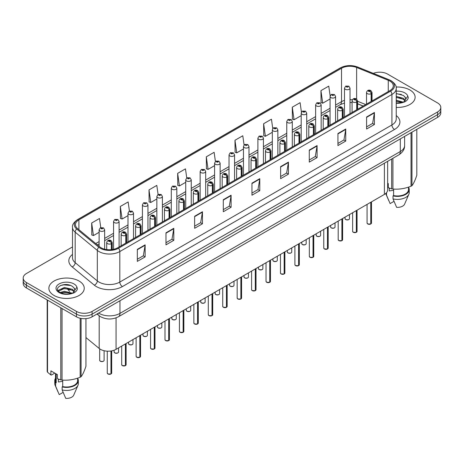 <?xml version="1.0" encoding="UTF-8"?>
<svg xmlns="http://www.w3.org/2000/svg" width="464" height="464" viewBox="0 0 464 464"><rect width="100%" height="100%" fill="white"/><g stroke="black" fill="none" stroke-linecap="round" stroke-linejoin="round"><path stroke-width="0.7" d="M363.121 106.088L357.605 103.861M387.649 161.327L387.649 189.886A11.055 6.38 180 0 1 384.407 194.399L116.064 349.322A11.055 6.38 180 0 1 99.197 348.47L85.939 337.543M409.944 90.004A17.684 10.208 0 0 0 396.099 87.041A17.684 10.208 0 0 1 409.944 90.004A17.684 10.208 0 0 1 415.123 97.225A17.684 10.208 0 0 0 409.944 90.004M79.066 281.033A17.684 10.208 0 0 0 59.792 278.823A17.684 10.208 0 0 0 48.877 288.254A17.684 10.208 0 0 0 54.056 295.475A17.684 10.208 0 0 0 73.329 297.691A17.684 10.208 0 0 0 84.245 288.254A17.684 10.208 0 0 0 79.066 281.033A17.684 10.208 0 0 0 59.792 278.823A17.684 10.208 0 0 0 48.877 288.254A17.684 10.208 0 0 0 54.056 295.475A17.684 10.208 0 0 0 73.329 297.691A17.684 10.208 0 0 0 84.245 288.254A17.684 10.208 0 0 0 79.066 281.033M389.83 81.038A11.791 6.809 180 0 1 393.286 85.852A11.791 6.809 180 0 1 389.83 90.666L117.728 247.764A11.791 6.809 180 0 1 99.731 246.854L77.587 228.595A11.791 6.809 180 0 1 75.458 224.692A11.791 6.809 180 0 1 78.909 219.878L341.527 68.254A11.791 6.809 180 0 1 356.63 67.489L388.258 80.278A11.791 6.809 180 0 1 389.83 81.038M390.642 80.574A12.934 7.465 0 0 0 388.913 79.733L357.286 66.949A12.934 7.465 0 0 0 340.721 67.785L78.103 219.408A12.934 7.465 0 0 0 76.653 228.972L98.797 247.231A12.934 7.465 0 0 0 118.54 248.228L390.642 91.13A12.934 7.465 0 0 0 390.642 80.574M72.506 246.918L26.436 273.516A11.055 6.38 0 0 0 23.2 278.029L23.2 283.44A11.055 6.38 0 0 0 26.436 287.953L76.461 316.837L76.461 314.128A11.055 6.38 0 0 0 92.092 314.128L437.564 114.672A11.055 6.38 0 0 0 440.8 110.159A11.055 6.38 0 0 1 437.564 114.672L92.092 314.128A11.055 6.38 0 0 1 76.461 314.128L26.436 285.25L76.461 314.128L76.461 311.419A11.055 6.38 0 0 0 92.092 311.419L437.564 111.963A11.055 6.38 0 0 0 440.8 107.451A11.055 6.38 0 0 0 437.564 102.938L387.539 74.06A11.055 6.38 0 0 0 373.323 73.37M23.2 280.737A11.055 6.38 0 0 0 26.436 285.25A11.055 6.38 0 0 1 23.2 280.737M137.321 249.359L137.321 261.389L145.139 256.876L145.139 244.847L137.321 249.359M137.321 259.254L143.341 255.78L145.104 245.247A2.946 1.699 -120 0 0 145.139 244.847M143.289 255.809L145.139 256.876M165.979 232.812L165.979 244.847L173.797 240.335L173.797 228.3L165.979 232.812M165.979 242.713L171.999 239.233L173.762 228.7A2.946 1.699 -120 0 0 173.797 228.3M171.947 239.267L173.797 240.335M194.636 216.265L194.636 228.3L202.455 223.787L202.455 211.752L194.636 216.265M194.636 226.165L200.657 222.691L202.426 212.152A2.946 1.699 -120 0 0 202.455 211.752M200.605 222.72L202.455 223.787M223.3 199.717L223.3 211.752L231.113 207.24L231.113 195.205L223.3 199.717M223.3 209.618L229.32 206.144L231.084 195.605A2.946 1.699 -120 0 0 231.113 195.205M229.262 206.173L231.113 207.24M366.595 116.992L366.595 129.021L374.407 124.509L374.407 112.479L366.595 116.992M366.595 126.887L372.615 123.412L374.378 112.874A2.946 1.699 -120 0 0 374.407 112.479M372.557 123.441L374.407 124.509M337.931 133.533L337.931 145.568L345.75 141.056L345.75 129.021L337.931 133.533M337.931 143.434L343.952 139.96L345.721 129.421A2.946 1.699 -120 0 0 345.75 129.021M343.899 139.989L345.75 141.056M309.273 150.081L309.273 162.116L317.092 157.603L317.092 145.568L309.273 150.081M309.273 159.981L315.294 156.507L317.057 145.969A2.946 1.699 -120 0 0 317.092 145.568M315.242 156.536L317.092 157.603M280.616 166.628L280.616 178.663L288.434 174.151L288.434 162.116L280.616 166.628M280.616 176.529L286.636 173.049L288.399 162.516A2.946 1.699 -120 0 0 288.434 162.116M286.584 173.084L288.434 174.151M251.958 183.176L251.958 195.205L259.77 190.692L259.77 178.663L251.958 183.176M251.958 193.07L257.978 189.596L259.741 179.063A2.946 1.699 -120 0 0 259.77 178.663M257.926 189.625L259.77 190.692M396.233 107.41A17.684 10.208 0 0 0 415.123 97.225A17.684 10.208 0 0 1 396.233 107.41M23.2 278.029A11.055 6.38 0 0 0 26.436 282.541L76.461 311.419M158.085 194.486L156.809 185.397L148.996 189.915L149.118 201.875M129.427 211.039L128.151 201.944L120.333 206.457L120.46 218.416M100.775 227.621L99.493 218.492L91.675 223.004L91.802 234.964M244.076 144.954L242.788 135.761L234.97 140.273L235.097 152.233M272.751 128.516L271.446 119.213L263.627 123.726L263.755 135.691M301.432 112.155L300.104 102.672L292.285 107.184L292.413 119.144M330.136 95.915L328.761 86.124L320.949 90.637L321.071 102.596M186.743 177.944L185.467 168.855L177.654 173.368L177.776 185.327M215.406 161.431L214.124 152.308L206.312 156.82L206.439 168.78M206.312 156.82L208.075 169.395L214.594 165.631M208.075 169.395L206.312 168.734M234.97 140.273L236.733 152.847L243.461 148.961M236.733 152.847L234.97 152.186M263.627 123.726L265.391 136.3L272.327 132.298M265.391 136.3L263.627 135.645M292.285 107.184L294.054 119.753L301.194 115.629M294.054 119.753L292.285 119.097M320.949 90.637L322.712 103.211L330.066 98.965M322.712 103.211L320.949 102.55M177.654 173.368L179.417 185.942L185.728 182.294M179.417 185.942L177.654 185.281M148.996 189.915L150.759 202.484L156.861 198.963M150.759 202.484L148.996 201.828M120.333 206.457L122.102 219.031L127.994 215.627M122.102 219.031L120.333 218.37M91.675 223.004L93.438 235.579L99.128 232.296M93.438 235.579L91.675 234.917M76.461 316.837A11.055 6.38 0 0 0 92.092 316.837L437.564 117.38A11.055 6.38 0 0 0 440.8 112.868L440.8 107.451M370.753 223.996L367.726 223.955L367.065 223.022A2.21 1.276 0 0 0 367.714 223.926A2.21 1.276 0 0 0 370.771 223.961L370.719 223.99A2.134 1.235 180 0 1 367.766 223.955M370.771 223.874L370.904 202.194M371.316 101.355L371.316 93.595A1.844 1.108 -122.2 0 0 369.953 91.373A0.922 0.534 0 0 0 369.93 90.637A0.922 0.534 0 0 0 368.625 90.637A0.922 0.534 0 0 0 368.625 91.385A0.922 0.534 0 0 0 369.901 91.402L368.909 91.014L369.535 90.863L369.953 91.373M369.901 91.402A1.844 1.015 62.1 0 1 371.142 93.693A2.761 1.595 180 0 1 367.32 93.647A2.761 1.595 180 0 1 366.514 92.516C367.221 90.248 368.665 89.593 370.846 90.544L372.041 92.516A2.761 1.595 180 0 1 371.316 93.595M371.142 101.454L371.142 93.693M370.771 223.961L370.771 202.275M350.024 113.651L350.024 88.137A2.761 1.595 180 0 1 348.319 89.61A2.761 1.595 180 0 1 345.309 89.268A2.761 1.595 180 0 1 344.497 88.137L345.599 86.223A1.844 1.108 57.8 0 1 346.579 86.275A0.922 0.534 0 0 0 346.608 87.012A0.922 0.534 0 0 0 347.913 87.012A0.922 0.534 0 0 0 347.913 86.258A0.922 0.534 0 0 0 346.637 86.24L347.014 86.478M346.637 86.24A1.844 1.015 -117.9 0 0 345.779 86.118A1.844 1.015 -117.9 0 0 345.697 86.171M346.991 86.78L346.579 86.275M347.002 86.785L346.991 86.49M356.323 232.331L353.295 232.29L352.634 231.356A2.21 1.276 0 0 0 353.278 232.255A2.21 1.276 0 0 0 356.335 232.296L356.288 232.325A2.134 1.235 180 0 1 353.33 232.284M356.335 232.203L356.474 210.528M356.88 109.69L356.88 101.929A1.844 1.108 -122.2 0 0 355.523 99.702A0.922 0.534 0 0 0 355.494 98.971A0.922 0.534 0 0 0 354.189 98.971A0.922 0.534 0 0 0 354.189 99.719A0.922 0.534 0 0 0 355.465 99.737L354.473 99.342L355.105 99.192L355.523 99.702M355.465 99.737A1.844 1.015 62.1 0 1 356.712 102.028A2.761 1.595 180 0 1 352.889 101.976A2.761 1.595 180 0 1 352.077 100.85C352.785 98.583 354.229 97.927 356.416 98.878L357.605 100.85A2.761 1.595 180 0 1 356.88 101.929M356.712 109.788L356.712 102.028M356.335 232.296L356.335 210.604M341.887 240.659L338.859 240.625L338.198 239.685A2.21 1.276 0 0 0 338.848 240.59A2.21 1.276 0 0 0 341.904 240.63L341.852 240.659A2.134 1.235 180 0 1 338.9 240.619M341.904 240.538L342.038 218.863M342.444 118.024L342.444 110.258A1.844 1.108 -122.2 0 0 341.086 108.037A0.922 0.534 0 0 0 341.057 107.3A0.922 0.534 0 0 0 339.758 107.3A0.922 0.534 0 0 0 339.758 108.054A0.922 0.534 0 0 0 341.028 108.071L340.042 107.677L340.669 107.526L341.086 108.037M341.028 108.071A1.844 1.015 62.1 0 1 342.275 110.357A2.761 1.595 180 0 1 338.453 110.31A2.761 1.595 180 0 1 337.647 109.185C338.349 106.917 339.799 106.256 341.98 107.213L343.174 109.185A2.761 1.595 180 0 1 342.444 110.258M342.275 118.123L342.275 110.357M341.904 240.63L341.904 218.938M327.451 248.994L324.429 248.959L323.762 248.02A2.21 1.276 0 0 0 324.411 248.924A2.21 1.276 0 0 0 327.468 248.959L327.422 248.988A2.134 1.235 180 0 1 324.464 248.953M327.468 248.872L327.607 227.192M328.013 126.359L328.013 118.593A1.844 1.108 -122.2 0 0 326.656 116.371A0.922 0.534 0 0 0 326.627 115.635A0.922 0.534 0 0 0 325.322 115.635A0.922 0.534 0 0 0 325.322 116.389A0.922 0.534 0 0 0 326.598 116.406L325.606 116.012L326.238 115.861L326.656 116.371M326.598 116.406A1.844 1.015 62.1 0 1 327.839 118.691A2.761 1.595 180 0 1 324.023 118.645A2.761 1.595 180 0 1 323.211 117.514C323.918 115.246 325.363 114.591 327.549 115.542L328.738 117.514A2.761 1.595 180 0 1 328.013 118.593M327.839 126.457L327.839 118.691M327.468 248.959L327.468 227.273M313.02 257.329L309.993 257.288L309.331 256.354A2.21 1.276 0 0 0 309.981 257.259A2.21 1.276 0 0 0 313.038 257.294L312.985 257.323A2.134 1.235 180 0 1 310.033 257.288M313.038 257.207L313.171 235.526M313.577 134.688L313.577 126.927A1.844 1.108 -122.2 0 0 312.22 124.706A0.922 0.534 0 0 0 312.191 123.969A0.922 0.534 0 0 0 310.892 123.969A0.922 0.534 0 0 0 310.892 124.723A0.922 0.534 0 0 0 312.162 124.735L311.176 124.346L311.802 124.195L312.22 124.706M312.162 124.735A1.844 1.015 62.1 0 1 313.409 127.026A2.761 1.595 180 0 1 309.587 126.979A2.761 1.595 180 0 1 308.78 125.848C309.482 123.581 310.932 122.925 313.113 123.876L314.302 125.848A2.761 1.595 180 0 1 313.577 126.927M313.409 134.786L313.409 127.026M313.038 257.294L313.038 235.608M335.588 121.98L335.588 96.471A2.761 1.595 180 0 1 333.883 97.945A2.761 1.595 180 0 1 330.873 97.602A2.761 1.595 180 0 1 330.066 96.471L331.168 94.552A1.844 1.108 57.8 0 1 332.149 94.61A0.922 0.534 0 0 0 332.178 95.346A0.922 0.534 0 0 0 333.477 95.346A0.922 0.534 0 0 0 333.477 94.592A0.922 0.534 0 0 0 332.207 94.575L332.578 94.813M332.207 94.575A1.844 1.015 -117.9 0 0 331.342 94.453A1.844 1.015 -117.9 0 0 331.261 94.505M332.555 95.114L332.149 94.61M332.566 95.12L332.555 94.824M321.158 130.314L321.158 104.806A2.761 1.595 180 0 1 319.452 106.279A2.761 1.595 180 0 1 316.442 105.931A2.761 1.595 180 0 1 315.63 104.806L316.732 102.886A1.844 1.108 57.8 0 1 317.712 102.944A0.922 0.534 0 0 0 317.741 103.675A0.922 0.534 0 0 0 319.046 103.675A0.922 0.534 0 0 0 319.046 102.927A0.922 0.534 0 0 0 317.77 102.909L318.762 103.298L318.136 103.449L317.712 102.944M318.147 103.46L318.147 103.141M317.77 102.909A1.844 1.015 -117.9 0 0 316.912 102.782A1.844 1.015 -117.9 0 0 316.831 102.834M318.136 103.449L318.124 103.159M306.721 138.649L306.721 113.141A2.761 1.595 180 0 1 305.016 114.614A2.761 1.595 180 0 1 302.006 114.266A2.761 1.595 180 0 1 301.194 113.141L302.296 111.221A1.844 1.108 57.8 0 1 303.282 111.273A0.922 0.534 0 0 0 303.311 112.01A0.922 0.534 0 0 0 304.61 112.01A0.922 0.534 0 0 0 304.61 111.256A0.922 0.534 0 0 0 303.34 111.244L304.326 111.633L303.7 111.783L303.282 111.273M303.711 111.789L303.711 111.476M303.34 111.244A1.844 1.015 -117.9 0 0 302.476 111.116A1.844 1.015 -117.9 0 0 302.395 111.169M303.688 111.778L303.688 111.488M389.696 188.239A8.329 4.808 0 0 0 389.279 189.057M389.279 188.088L389.279 190.959L393.594 190.257M396.233 100.207L403.419 102.196M396.233 101.164L402.491 102.59M396.233 96.384L403.332 98.316L405.263 100.328M396.233 97.341L403.332 99.267L404.944 100.781M396.233 102.991L402.195 102.654L404.533 101.976C406.783 100.821 408.03 99.377 408.279 97.649L407.815 96.158L405.768 99.029A8.329 4.808 0 0 0 404.828 96.808L405.762 99.145M404.828 96.808L403.338 95.451L396.233 93.508M405.646 99.603L403.61 102.057M387.649 183.216L388.287 183.587L388.287 187.711L391.662 188.831A19.894 11.49 0 0 0 392.921 189.022C398.936 189.55 404.973 188.616 411.04 186.221A19.894 11.49 0 0 0 411.962 185.687C413.575 183.674 415.193 180.189 416.817 175.23L416.817 129.357M393.594 189.068L393.594 195.564A11.055 6.38 0 0 0 408.494 189.585L408.494 187.131M393.594 195.564L393.02 195.895A11.791 6.809 0 0 0 409.231 189.585A11.791 6.809 0 0 0 408.494 187.212M393.02 195.895L393.02 198.905A11.791 6.809 0 0 0 408.877 194.242A11.791 6.809 0 0 0 409.231 192.589L409.231 189.585M393.02 198.905L396.627 207.35A7.372 4.257 0 0 0 404.591 204.154L408.877 194.242M411.04 186.221L411.04 132.692M411.962 132.159L411.962 185.687M392.921 158.282L392.921 189.022M391.662 188.831L391.662 159.007M385.746 193.465A11.791 6.809 0 0 0 386.002 194.242A11.791 6.809 0 0 0 386.506 195.141L386.506 192.705M394.006 201.347L390.114 203.592L386.506 195.141M396.233 93.74L401.348 94.418M396.233 97.556L401.267 98.217M396.233 101.378L401.267 102.039M58.818 379.268A8.329 4.808 0 0 0 58.394 380.086M58.394 379.123L58.394 381.994L62.71 381.292M60.129 292.494L64.403 291.288L72.535 293.225M70.389 293.068L63.748 292.5L61.115 292.975L64.403 292.239L71.613 293.625M58.261 290.951L58.516 290.226L64.403 287.465L72.448 289.345L74.385 291.363M58.493 291.224L64.403 288.422L72.448 290.302L74.066 291.815M73.95 287.842L72.459 286.479C64.78 281.051 51.985 288.138 59.885 292.349C63.11 294.095 66.92 294.541 71.311 293.689L73.654 293.004C75.905 291.85 77.152 290.412 77.395 288.683L76.937 287.187L74.89 290.064A8.329 4.808 0 0 0 73.95 287.842L74.884 290.174M74.762 290.632L72.732 293.086M54.804 373.114L51.498 375.022L50.895 374.982L50.895 370.858L57.408 374.616L57.408 378.74L60.784 379.859A19.894 11.49 0 0 0 62.043 380.057C68.057 380.584 74.095 379.651 80.162 377.255A19.894 11.49 0 0 0 81.084 376.722C82.696 374.703 84.315 371.217 85.939 366.264L85.939 318.635M62.71 380.103L62.71 386.599A11.055 6.38 0 0 0 77.616 380.613L77.616 378.166M62.71 386.599L62.141 386.924A11.791 6.809 0 0 0 78.352 380.613A11.791 6.809 0 0 0 77.616 378.247M62.141 386.924L62.141 389.934A11.791 6.809 0 0 0 77.998 385.271A11.791 6.809 0 0 0 78.352 383.624L78.352 380.613M62.141 389.934L65.749 398.379A7.372 4.257 0 0 0 73.706 395.183L77.998 385.271M80.162 377.255L80.162 318.246M81.084 318.432L81.084 376.722M62.043 308.514L62.043 380.057M60.784 379.859L60.784 307.783M47.519 300.127L47.519 372.203L50.895 374.982M47.519 372.203A19.894 11.49 0 0 1 47.183 371.478L47.183 299.935M55.506 373.52L55.506 380.613A11.055 6.38 0 0 0 56.196 382.835L56.196 373.92M55.506 378.247A11.791 6.809 0 0 0 54.769 380.613A11.791 6.809 0 0 0 55.628 383.165L56.196 382.835M54.769 380.613L54.769 383.624A11.791 6.809 0 0 0 55.123 385.271A11.791 6.809 0 0 0 55.628 386.176L55.628 383.165M63.121 392.376L59.235 394.62L55.628 386.176M60.482 285.522L63.748 284.855L70.47 285.453M57.965 290.505L58.557 290.151M61.103 289.159L63.748 288.678L70.389 289.246M298.584 265.663L295.562 265.623L294.895 264.689A2.21 1.276 0 0 0 295.545 265.588A2.21 1.276 0 0 0 298.601 265.628L298.549 265.657A2.134 1.235 180 0 1 295.597 265.617M298.601 265.536L298.741 243.861M299.147 143.022L299.147 135.262A1.844 1.108 -122.2 0 0 297.789 133.035A0.922 0.534 0 0 0 297.76 132.304A0.922 0.534 0 0 0 296.455 132.304A0.922 0.534 0 0 0 296.455 133.052A0.922 0.534 0 0 0 297.731 133.069L296.74 132.675L297.366 132.53L297.789 133.035M297.731 133.069A1.844 1.015 62.1 0 1 298.973 135.36A2.761 1.595 180 0 1 295.156 135.308A2.761 1.595 180 0 1 294.344 134.183C295.052 131.915 296.496 131.26 298.683 132.211L299.872 134.183A2.761 1.595 180 0 1 299.147 135.262M298.973 143.121L298.973 135.36M298.601 265.628L298.601 243.936M284.154 273.998L281.126 273.957L280.465 273.018A2.21 1.276 0 0 0 281.109 273.922A2.21 1.276 0 0 0 284.165 273.963L284.119 273.992A2.134 1.235 180 0 1 281.161 273.951M284.165 273.87L284.304 252.196M284.71 151.357L284.71 143.591A1.844 1.108 -122.2 0 0 283.353 141.369A0.922 0.534 0 0 0 283.324 140.633A0.922 0.534 0 0 0 282.025 140.633A0.922 0.534 0 0 0 282.025 141.387A0.922 0.534 0 0 0 283.295 141.404L282.303 141.01L282.936 140.859L283.353 141.369M283.295 141.404A1.844 1.015 62.1 0 1 284.542 143.689A2.761 1.595 180 0 1 280.72 143.643A2.761 1.595 180 0 1 279.908 142.518C280.616 140.25 282.06 139.589 284.246 140.546L285.435 142.518A2.761 1.595 180 0 1 284.71 143.591M284.542 151.455L284.542 143.689M284.165 273.963L284.165 252.271M269.717 282.327L266.69 282.292L266.029 281.352A2.21 1.276 0 0 0 266.678 282.257A2.21 1.276 0 0 0 269.735 282.292L269.683 282.321A2.134 1.235 180 0 1 266.73 282.286M269.735 282.205L269.868 260.524M270.28 159.691L270.28 151.925A1.844 1.108 -122.2 0 0 268.917 149.704A0.922 0.534 0 0 0 268.894 148.967A0.922 0.534 0 0 0 267.589 148.967A0.922 0.534 0 0 0 267.589 149.721A0.922 0.534 0 0 0 268.865 149.739L267.873 149.344L268.499 149.193L268.917 149.704M268.865 149.739A1.844 1.015 62.1 0 1 270.106 152.024A2.761 1.595 180 0 1 266.284 151.977A2.761 1.595 180 0 1 265.478 150.846C266.185 148.579 267.629 147.923 269.81 148.874L271.005 150.846A2.761 1.595 180 0 1 270.28 151.925M270.106 159.79L270.106 152.024M269.735 282.292L269.735 260.606M292.291 146.984L292.291 121.469A2.761 1.595 180 0 1 290.586 122.943A2.761 1.595 180 0 1 287.57 122.6A2.761 1.595 180 0 1 286.764 121.469L287.866 119.555A1.844 1.108 57.8 0 1 288.846 119.608A0.922 0.534 0 0 0 288.875 120.344A0.922 0.534 0 0 0 290.18 120.344A0.922 0.534 0 0 0 290.18 119.59A0.922 0.534 0 0 0 288.904 119.573L289.275 119.811M288.904 119.573A1.844 1.015 -117.9 0 0 288.04 119.451A1.844 1.015 -117.9 0 0 287.958 119.503M289.252 120.112L288.846 119.608M289.263 120.118L289.252 119.822M277.855 155.312L277.855 129.804A2.761 1.595 180 0 1 276.15 131.277A2.761 1.595 180 0 1 273.139 130.935A2.761 1.595 180 0 1 272.327 129.804L273.429 127.884A1.844 1.108 57.8 0 1 274.415 127.942A0.922 0.534 0 0 0 274.439 128.679A0.922 0.534 0 0 0 275.744 128.679A0.922 0.534 0 0 0 275.744 127.925A0.922 0.534 0 0 0 274.468 127.907L275.459 128.302L274.833 128.453L274.415 127.942M274.468 127.907A1.844 1.015 -117.9 0 0 273.609 127.786A1.844 1.015 -117.9 0 0 273.528 127.838M263.424 163.647L263.424 138.139A2.761 1.595 180 0 1 261.719 139.612A2.761 1.595 180 0 1 258.703 139.264A2.761 1.595 180 0 1 257.897 138.139L258.999 136.219A1.844 1.108 57.8 0 1 259.979 136.277A0.922 0.534 0 0 0 260.008 137.008A0.922 0.534 0 0 0 261.307 137.008A0.922 0.534 0 0 0 261.307 136.259A0.922 0.534 0 0 0 260.037 136.242L261.029 136.636L260.397 136.781L259.979 136.277M260.408 136.793L260.408 136.474M260.037 136.242A1.844 1.015 -117.9 0 0 259.173 136.114A1.844 1.015 -117.9 0 0 259.092 136.172M255.287 290.661L252.259 290.621L251.598 289.687A2.21 1.276 0 0 0 252.242 290.592A2.21 1.276 0 0 0 255.299 290.626L255.252 290.655A2.134 1.235 180 0 1 252.294 290.621M255.299 290.539L255.438 268.859M255.844 168.02L255.844 160.26A1.844 1.108 -122.2 0 0 254.487 158.038A0.922 0.534 0 0 0 254.458 157.302A0.922 0.534 0 0 0 253.153 157.302A0.922 0.534 0 0 0 253.153 158.056A0.922 0.534 0 0 0 254.429 158.067L253.437 157.679L254.069 157.528L254.487 158.038M254.429 158.067A1.844 1.015 62.1 0 1 255.676 160.358A2.761 1.595 180 0 1 251.853 160.312A2.761 1.595 180 0 1 251.041 159.181C251.749 156.913 253.193 156.258 255.38 157.209L256.569 159.181A2.761 1.595 180 0 1 255.844 160.26M255.676 168.119L255.676 160.358M255.299 290.626L255.299 268.94M240.851 298.996L237.823 298.955L237.162 298.021A2.21 1.276 0 0 0 237.812 298.92A2.21 1.276 0 0 0 240.868 298.961L240.816 298.99A2.134 1.235 180 0 1 237.864 298.955M240.868 298.868L241.002 277.194M241.413 176.355L241.413 168.594A1.844 1.108 -122.2 0 0 240.05 166.367A0.922 0.534 0 0 0 240.027 165.636A0.922 0.534 0 0 0 238.722 165.636A0.922 0.534 0 0 0 238.722 166.385A0.922 0.534 0 0 0 239.998 166.402L239.006 166.008L239.633 165.863L240.05 166.367M239.998 166.402A1.844 1.015 62.1 0 1 241.239 168.693A2.761 1.595 180 0 1 237.417 168.641A2.761 1.595 180 0 1 236.611 167.516C237.319 165.248 238.763 164.592 240.944 165.544L242.138 167.516A2.761 1.595 180 0 1 241.413 168.594M241.239 176.453L241.239 168.693M240.868 298.961L240.868 277.269M226.42 307.33L223.393 307.29L222.732 306.35A2.21 1.276 0 0 0 223.375 307.255A2.21 1.276 0 0 0 226.432 307.296L226.386 307.325A2.134 1.235 180 0 1 223.428 307.284M226.432 307.203L226.571 285.528M226.977 184.689L226.977 176.923A1.844 1.108 -122.2 0 0 225.62 174.702A0.922 0.534 0 0 0 225.591 173.965A0.922 0.534 0 0 0 224.286 173.965A0.922 0.534 0 0 0 224.286 174.719A0.922 0.534 0 0 0 225.562 174.737L224.57 174.342L225.202 174.191L225.62 174.702M225.562 174.737A1.844 1.015 62.1 0 1 226.809 177.022A2.761 1.595 180 0 1 222.987 176.975A2.761 1.595 180 0 1 222.175 175.85C222.882 173.582 224.327 172.921 226.513 173.878L227.702 175.85A2.761 1.595 180 0 1 226.977 176.923M226.809 184.788L226.809 177.022M226.432 307.296L226.432 285.604M211.984 315.659L208.957 315.624L208.295 314.685A2.21 1.276 0 0 0 208.945 315.59A2.21 1.276 0 0 0 212.002 315.624L211.949 315.653A2.134 1.235 180 0 1 208.997 315.619M212.002 315.537L212.135 293.857M212.541 193.024L212.541 185.258A1.844 1.108 -122.2 0 0 211.184 183.036A0.922 0.534 0 0 0 211.155 182.3A0.922 0.534 0 0 0 209.856 182.3A0.922 0.534 0 0 0 209.856 183.054A0.922 0.534 0 0 0 211.126 183.071L210.14 182.677L210.766 182.526L211.184 183.036M211.126 183.071A1.844 1.015 62.1 0 1 212.373 185.356A2.761 1.595 180 0 1 208.551 185.31A2.761 1.595 180 0 1 207.744 184.179C208.446 181.911 209.896 181.256 212.077 182.207L213.272 184.179A2.761 1.595 180 0 1 212.541 185.258M212.373 193.123L212.373 185.356M212.002 315.624L212.002 293.938M197.548 323.994L194.526 323.953L193.859 323.019A2.21 1.276 0 0 0 194.509 323.924A2.21 1.276 0 0 0 197.565 323.959L197.513 323.988A2.134 1.235 180 0 1 194.561 323.953M197.565 323.872L197.705 302.192M198.111 201.359L198.111 193.592A1.844 1.108 -122.2 0 0 196.753 191.371A0.922 0.534 0 0 0 196.724 190.634A0.922 0.534 0 0 0 195.419 190.634A0.922 0.534 0 0 0 195.419 191.388A0.922 0.534 0 0 0 196.695 191.4L195.704 191.011L196.33 190.861L196.753 191.371M196.695 191.4A1.844 1.015 62.1 0 1 197.937 193.691A2.761 1.595 180 0 1 194.12 193.645A2.761 1.595 180 0 1 193.308 192.514C194.016 190.246 195.46 189.59 197.647 190.542L198.836 192.514A2.761 1.595 180 0 1 198.111 193.592M197.937 201.451L197.937 193.691M197.565 323.959L197.565 302.273M248.988 171.982L248.988 146.473A2.761 1.595 180 0 1 247.283 147.946A2.761 1.595 180 0 1 244.273 147.598A2.761 1.595 180 0 1 243.461 146.473L244.563 144.553A1.844 1.108 57.8 0 1 245.549 144.606A0.922 0.534 0 0 0 245.572 145.342A0.922 0.534 0 0 0 246.877 145.342A0.922 0.534 0 0 0 246.877 144.588A0.922 0.534 0 0 0 245.601 144.577L245.978 144.809M245.601 144.577A1.844 1.015 -117.9 0 0 244.743 144.449A1.844 1.015 -117.9 0 0 244.661 144.501M245.955 145.11L245.549 144.606M245.966 145.116L245.955 144.82M234.558 180.316L234.558 154.802A2.761 1.595 180 0 1 232.847 156.281A2.761 1.595 180 0 1 229.837 155.933A2.761 1.595 180 0 1 229.03 154.802L230.132 152.888A1.844 1.108 57.8 0 1 231.113 152.94A0.922 0.534 0 0 0 231.142 153.677A0.922 0.534 0 0 0 232.441 153.677A0.922 0.534 0 0 0 232.441 152.923A0.922 0.534 0 0 0 231.171 152.905L232.162 153.3L231.53 153.451L231.113 152.94M231.542 153.456L231.542 153.143M231.171 152.905A1.844 1.015 -117.9 0 0 230.306 152.784A1.844 1.015 -117.9 0 0 230.225 152.836M231.519 153.445L231.519 153.155M220.122 188.645L220.122 163.137A2.761 1.595 180 0 1 218.416 164.61A2.761 1.595 180 0 1 215.406 164.268A2.761 1.595 180 0 1 214.594 163.137L215.696 161.217A1.844 1.108 57.8 0 1 216.676 161.275A0.922 0.534 0 0 0 216.705 162.011A0.922 0.534 0 0 0 218.01 162.011A0.922 0.534 0 0 0 218.01 161.257A0.922 0.534 0 0 0 216.734 161.24L217.726 161.634L217.1 161.785L216.676 161.275M217.111 161.791L217.111 161.478M216.734 161.24A1.844 1.015 -117.9 0 0 215.876 161.118A1.844 1.015 -117.9 0 0 215.795 161.17M217.1 161.785L217.088 161.489M205.685 196.98L205.685 171.471A2.761 1.595 180 0 1 203.98 172.944A2.761 1.595 180 0 1 200.97 172.596A2.761 1.595 180 0 1 200.158 171.471L201.266 169.551A1.844 1.108 57.8 0 1 202.246 169.609A0.922 0.534 0 0 0 202.275 170.34A0.922 0.534 0 0 0 203.574 170.34A0.922 0.534 0 0 0 203.574 169.592A0.922 0.534 0 0 0 202.304 169.575L203.29 169.969L202.664 170.114L202.246 169.609M202.675 170.126L202.675 169.812M202.304 169.575A1.844 1.015 -117.9 0 0 201.44 169.453A1.844 1.015 -117.9 0 0 201.359 169.505M202.664 170.114L202.652 169.824M191.255 205.314L191.255 179.806A2.761 1.595 180 0 1 189.55 181.279A2.761 1.595 180 0 1 186.534 180.931A2.761 1.595 180 0 1 185.728 179.806L186.83 177.886A1.844 1.108 57.8 0 1 187.81 177.938A0.922 0.534 0 0 0 187.839 178.675A0.922 0.534 0 0 0 189.144 178.675A0.922 0.534 0 0 0 189.144 177.921A0.922 0.534 0 0 0 187.868 177.909L188.86 178.298L188.227 178.449L187.81 177.938M188.239 178.454L188.239 178.141M187.868 177.909A1.844 1.015 -117.9 0 0 187.009 177.782A1.844 1.015 -117.9 0 0 186.928 177.834M183.118 332.328L180.09 332.288L179.429 331.354A2.21 1.276 0 0 0 180.073 332.253A2.21 1.276 0 0 0 183.129 332.294L183.083 332.323A2.134 1.235 180 0 1 180.125 332.288M183.129 332.201L183.268 310.526M183.674 209.687L183.674 201.927A1.844 1.108 -122.2 0 0 182.317 199.7A0.922 0.534 0 0 0 182.288 198.969A0.922 0.534 0 0 0 180.989 198.969A0.922 0.534 0 0 0 180.989 199.717A0.922 0.534 0 0 0 182.259 199.735L181.267 199.346L181.9 199.195L182.317 199.7M182.259 199.735A1.844 1.015 62.1 0 1 183.506 202.026A2.761 1.595 180 0 1 179.684 201.973A2.761 1.595 180 0 1 178.878 200.848C179.58 198.58 181.024 197.925 183.21 198.876L184.399 200.848A2.761 1.595 180 0 1 183.674 201.927M183.506 209.786L183.506 202.026M183.129 332.294L183.129 310.602M168.681 340.663L165.66 340.622L164.993 339.689A2.21 1.276 0 0 0 165.642 340.588A2.21 1.276 0 0 0 168.699 340.628L168.647 340.657A2.134 1.235 180 0 1 165.694 340.617M168.699 340.535L168.832 318.861M169.244 218.022L169.244 210.256A1.844 1.108 -122.2 0 0 167.887 208.034A0.922 0.534 0 0 0 167.858 207.298A0.922 0.534 0 0 0 166.553 207.298A0.922 0.534 0 0 0 166.553 208.052A0.922 0.534 0 0 0 167.829 208.069L166.837 207.675L167.463 207.524L167.887 208.034M167.829 208.069A1.844 1.015 62.1 0 1 169.07 210.354A2.761 1.595 180 0 1 165.254 210.308A2.761 1.595 180 0 1 164.442 209.183C165.149 206.915 166.593 206.254 168.78 207.211L169.969 209.183A2.761 1.595 180 0 1 169.244 210.256M169.07 218.121L169.07 210.354M168.699 340.628L168.699 318.936M154.251 348.992L151.223 348.957L150.562 348.017A2.21 1.276 0 0 0 151.206 348.922A2.21 1.276 0 0 0 154.263 348.963L154.216 348.986A2.134 1.235 180 0 1 151.258 348.951M154.263 348.87L154.402 327.19M154.808 226.357L154.808 218.59A1.844 1.108 -122.2 0 0 153.451 216.369A0.922 0.534 0 0 0 153.422 215.632A0.922 0.534 0 0 0 152.122 215.632A0.922 0.534 0 0 0 152.122 216.386A0.922 0.534 0 0 0 153.393 216.404L152.401 216.009L153.033 215.859L153.451 216.369M153.393 216.404A1.844 1.015 62.1 0 1 154.64 218.689A2.761 1.595 180 0 1 150.817 218.643A2.761 1.595 180 0 1 150.005 217.512C150.713 215.244 152.157 214.588 154.344 215.54L155.533 217.512A2.761 1.595 180 0 1 154.808 218.59M154.64 226.455L154.64 218.689M154.263 348.963L154.263 327.271M139.815 357.326L136.787 357.286L136.126 356.352A2.21 1.276 0 0 0 136.776 357.257A2.21 1.276 0 0 0 139.832 357.292L139.78 357.321A2.134 1.235 180 0 1 136.828 357.286M139.832 357.205L139.966 335.524M140.377 234.691L140.377 226.925A1.844 1.108 -122.2 0 0 139.014 224.704A0.922 0.534 0 0 0 138.991 223.967A0.922 0.534 0 0 0 137.686 223.967A0.922 0.534 0 0 0 137.686 224.721A0.922 0.534 0 0 0 138.962 224.733L137.97 224.344L138.597 224.193L139.014 224.704M138.962 224.733A1.844 1.015 62.1 0 1 140.203 227.024A2.761 1.595 180 0 1 136.381 226.977A2.761 1.595 180 0 1 135.575 225.846C136.283 223.578 137.727 222.923 139.908 223.874L141.102 225.846A2.761 1.595 180 0 1 140.377 226.925M140.203 234.79L140.203 227.024M139.832 357.292L139.832 335.605M125.384 365.661L122.357 365.62L121.696 364.687A2.21 1.276 0 0 0 122.339 365.586A2.21 1.276 0 0 0 125.396 365.626L125.35 365.655A2.134 1.235 180 0 1 122.392 365.62M125.396 365.533L125.535 343.859M125.941 243.02L125.941 235.26A1.844 1.108 -122.2 0 0 124.584 233.032A0.922 0.534 0 0 0 124.555 232.302A0.922 0.534 0 0 0 123.25 232.302A0.922 0.534 0 0 0 123.25 233.05A0.922 0.534 0 0 0 124.526 233.067L123.534 232.679L124.166 232.528L124.584 233.032M124.526 233.067A1.844 1.015 62.1 0 1 125.773 235.358A2.761 1.595 180 0 1 121.951 235.306A2.761 1.595 180 0 1 121.139 234.181C121.846 231.913 123.291 231.258 125.477 232.209L126.666 234.181A2.761 1.595 180 0 1 125.941 235.26M125.773 243.119L125.773 235.358M125.396 365.626L125.396 343.94M110.948 373.996L107.921 373.955L107.259 373.021A2.21 1.276 0 0 0 107.909 373.92A2.21 1.276 0 0 0 110.966 373.961L110.913 373.99A2.134 1.235 180 0 1 107.961 373.949M110.966 373.868L111.099 350.975M111.505 249.644L111.505 243.588A1.844 1.108 -122.2 0 0 110.148 241.367A0.922 0.534 0 0 0 110.119 240.63A0.922 0.534 0 0 0 108.82 240.63A0.922 0.534 0 0 0 108.82 241.384A0.922 0.534 0 0 0 110.09 241.402L109.104 241.007L109.73 240.857L110.148 241.367M110.09 241.402A1.844 1.015 62.1 0 1 111.337 243.687A2.761 1.595 180 0 1 107.515 243.641A2.761 1.595 180 0 1 106.708 242.515C107.41 240.248 108.86 239.586 111.041 240.543L112.236 242.515A2.761 1.595 180 0 1 111.505 243.588M111.337 249.661L111.337 243.687M110.966 373.961L110.966 350.999M176.819 213.649L176.819 188.135A2.761 1.595 180 0 1 175.114 189.614A2.761 1.595 180 0 1 172.103 189.266A2.761 1.595 180 0 1 171.291 188.135L172.393 186.221A1.844 1.108 57.8 0 1 173.379 186.273A0.922 0.534 0 0 0 173.408 187.009A0.922 0.534 0 0 0 174.708 187.009A0.922 0.534 0 0 0 174.708 186.255A0.922 0.534 0 0 0 173.437 186.238L173.809 186.476M173.437 186.238A1.844 1.015 -117.9 0 0 172.573 186.116A1.844 1.015 -117.9 0 0 172.492 186.168M173.785 186.487L173.379 186.273M162.388 221.978L162.388 196.469A2.761 1.595 180 0 1 160.683 197.942A2.761 1.595 180 0 1 157.667 197.6A2.761 1.595 180 0 1 156.861 196.469L157.963 194.549A1.844 1.108 57.8 0 1 158.943 194.607A0.922 0.534 0 0 0 158.972 195.344A0.922 0.534 0 0 0 160.277 195.344A0.922 0.534 0 0 0 160.277 194.59A0.922 0.534 0 0 0 159.001 194.573L159.993 194.967L159.361 195.118L158.943 194.607M159.372 195.124L159.372 194.81M159.001 194.573A1.844 1.015 -117.9 0 0 158.137 194.451A1.844 1.015 -117.9 0 0 158.056 194.503M159.361 195.118L159.349 194.822M147.952 230.312L147.952 204.804A2.761 1.595 180 0 1 146.247 206.277A2.761 1.595 180 0 1 143.237 205.929A2.761 1.595 180 0 1 142.425 204.804L143.527 202.884A1.844 1.108 57.8 0 1 144.513 202.942A0.922 0.534 0 0 0 144.536 203.673A0.922 0.534 0 0 0 145.841 203.673A0.922 0.534 0 0 0 145.841 202.925A0.922 0.534 0 0 0 144.565 202.907L144.942 203.145M144.565 202.907A1.844 1.015 -117.9 0 0 143.707 202.785A1.844 1.015 -117.9 0 0 143.625 202.838M144.919 203.441L144.513 202.942M144.93 203.452L144.919 203.157M133.522 238.647L133.522 213.138A2.761 1.595 180 0 1 131.811 214.612A2.761 1.595 180 0 1 128.801 214.264A2.761 1.595 180 0 1 127.994 213.138L129.096 211.219A1.844 1.108 57.8 0 1 130.077 211.271A0.922 0.534 0 0 0 130.106 212.007A0.922 0.534 0 0 0 131.405 212.007A0.922 0.534 0 0 0 131.405 211.259A0.922 0.534 0 0 0 130.135 211.242L130.506 211.474M130.135 211.242A1.844 1.015 -117.9 0 0 129.27 211.114A1.844 1.015 -117.9 0 0 129.189 211.166M130.483 211.775L130.077 211.271M130.494 211.781L130.483 211.491M119.086 246.981L119.086 221.467A2.761 1.595 180 0 1 117.38 222.946A2.761 1.595 180 0 1 114.37 222.598A2.761 1.595 180 0 1 113.558 221.467L114.66 219.553A1.844 1.108 57.8 0 1 115.64 219.605A0.922 0.534 0 0 0 115.669 220.342A0.922 0.534 0 0 0 116.974 220.342A0.922 0.534 0 0 0 116.974 219.588A0.922 0.534 0 0 0 115.698 219.576L116.69 219.965L116.064 220.116L115.64 219.605M116.075 220.122L116.075 219.808M115.698 219.576A1.844 1.015 -117.9 0 0 114.84 219.449A1.844 1.015 -117.9 0 0 114.759 219.501M116.064 220.116L116.052 219.82M104.649 249.18L104.649 229.802A2.761 1.595 180 0 1 102.944 231.275A2.761 1.595 180 0 1 99.934 230.933A2.761 1.595 180 0 1 99.128 229.802L100.23 227.888A1.844 1.108 57.8 0 1 101.21 227.94A0.922 0.534 0 0 0 101.239 228.677A0.922 0.534 0 0 0 102.538 228.677A0.922 0.534 0 0 0 102.538 227.923A0.922 0.534 0 0 0 101.268 227.905L102.26 228.3L101.628 228.45L101.21 227.94M101.639 228.456L101.639 228.143M101.268 227.905A1.844 1.015 -117.9 0 0 100.404 227.783A1.844 1.015 -117.9 0 0 100.323 227.836M101.616 228.445L101.616 228.155M384.407 163.195L384.407 194.399M99.197 315.781L99.197 348.47M116.064 317.857L116.064 349.322M396.233 115.571A18.421 10.637 180 0 1 394.522 129.473L122.421 286.572A3.683 2.129 60 0 1 119.811 282.06L391.918 124.961A14.738 8.509 0 0 0 396.233 118.946L396.233 88.438A14.738 8.509 180 0 1 391.918 94.459A3.683 2.129 -120 0 0 390.642 91.13M122.421 286.572A18.421 10.637 180 0 1 96.367 286.572A18.421 10.637 180 0 1 94.302 285.151L72.152 266.893A18.421 10.637 180 0 1 72.506 254.411M98.971 282.06A14.738 8.509 0 0 0 119.811 282.06L119.811 251.552A14.738 8.509 180 0 1 97.318 250.415L75.174 232.157A14.738 8.509 180 0 1 72.506 227.279L72.506 257.781A14.738 8.509 0 0 0 75.174 262.665L97.318 280.923A14.738 8.509 0 0 0 98.971 282.06M396.233 88.438C396.714 86.118 395.021 83.549 391.152 80.736L389.215 79.796A3.683 1.728 112 0 0 388.913 79.733M389.215 79.796L357.587 67.007C351.486 64.85 345.692 65.163 340.211 67.947A3.683 2.129 60 0 1 340.721 67.785M78.103 219.408A3.683 2.129 -120 0 0 77.587 219.571C73.718 222.395 72.024 224.965 72.506 227.279M76.653 228.972A3.683 2.465 129.5 0 0 75.174 232.157L75.174 262.665A3.683 2.465 -50.5 0 1 72.152 266.893M357.587 67.007A3.683 1.728 112 0 0 357.286 66.949M98.797 247.231A3.683 2.465 129.5 0 0 97.318 250.415L97.318 280.923A3.683 2.465 -50.5 0 1 94.302 285.151M118.54 248.228A3.683 2.129 60 0 1 119.811 251.552L391.918 94.459L391.918 124.961A3.683 2.129 60 0 0 394.522 129.473M92.092 311.419L92.092 316.837M437.564 111.963L437.564 117.38M26.436 282.541L26.436 287.953M78.909 219.878L78.909 229.68M388.258 80.278L388.258 91.576M356.63 67.489L356.63 99.018M365.748 104.568L357.605 101.28M352.35 99.806A11.791 6.809 0 0 0 350.024 99.656M344.497 100.398A11.791 6.809 0 0 0 341.527 101.645L335.588 105.073M341.527 68.254L341.527 101.645A6.629 3.828 60 0 1 340.158 104.684L335.588 107.317M330.066 108.269L321.158 113.407M315.63 116.597L306.721 121.742M301.194 124.932L292.291 130.077M286.764 133.267L277.855 138.405M272.327 141.601L263.424 146.74M257.897 149.93L248.988 155.075M243.461 158.265L234.558 163.409M229.03 166.599L220.122 171.738M214.594 174.934L205.685 180.073M200.158 183.263L191.255 188.407M185.728 191.597L176.819 196.742M171.291 199.932L162.388 205.076M156.861 208.266L147.952 213.405M142.425 216.595L133.522 221.74M127.994 224.93L119.086 230.074M113.558 233.264L104.649 238.409M99.128 241.599L95.735 243.554M363.225 106.03L357.947 103.895A6.629 3.109 -68 0 1 357.605 103.698M251.958 183.553L259.741 179.063M280.616 167.011L288.399 162.516M309.273 150.464L317.057 145.969M337.931 133.916L345.721 129.421M366.595 117.369L374.378 112.874M223.3 200.1L231.084 195.605M194.636 216.647L202.426 212.152M165.979 233.195L173.762 228.7M137.321 249.736L145.104 245.247M98.617 313.067A14.738 8.509 0 0 0 99.128 313.374A14.738 8.509 0 0 0 119.967 313.374L400.304 151.525A14.738 8.509 0 0 0 404.625 145.51C404.73 149.164 402.781 152.296 398.779 154.901L118.442 316.75A7.372 4.257 60 0 0 119.967 313.374L119.967 300.742M400.304 138.893L400.304 151.525A7.372 4.257 60 0 1 398.779 154.901M97.655 313.623A7.372 4.93 129.5 0 0 98.826 315.485L97.017 313.995M68.324 288.805A7.372 4.93 129.5 0 0 69.641 291.421L67.193 288.666M370.904 223.886A2.21 1.276 0 0 0 371.484 223.022L371.484 201.857M345.697 219.547A2.21 1.276 0 0 0 348.104 219.826A2.21 1.276 0 0 0 349.473 218.643C349.305 219.727 348.052 220.04 345.715 219.582L345.048 218.643A2.21 1.276 0 0 0 345.697 219.547M348.8 219.559A2.134 1.235 180 0 1 345.75 219.576M356.474 232.215A2.21 1.276 0 0 0 357.054 231.356L357.054 210.192M342.038 240.549A2.21 1.276 0 0 0 342.618 239.685L342.618 218.527M327.607 248.884A2.21 1.276 0 0 0 328.187 248.02L328.187 226.861M313.171 257.218A2.21 1.276 0 0 0 313.751 256.354L313.751 235.19M331.261 227.882A2.21 1.276 0 0 0 333.674 228.155A2.21 1.276 0 0 0 335.037 226.977C334.869 228.062 333.616 228.375 331.279 227.911L330.617 226.977A2.21 1.276 0 0 0 331.261 227.882M334.364 227.894A2.134 1.235 180 0 1 331.313 227.911M316.831 236.211A2.21 1.276 0 0 0 319.238 236.489A2.21 1.276 0 0 0 320.607 235.312C320.438 236.391 319.186 236.704 316.848 236.246L316.181 235.312A2.21 1.276 0 0 0 316.831 236.211M319.928 236.228A2.134 1.235 180 0 1 316.883 236.246M302.395 244.545A2.21 1.276 0 0 0 304.807 244.824A2.21 1.276 0 0 0 306.17 243.641C306.002 244.725 304.749 245.038 302.412 244.58L301.751 243.641A2.21 1.276 0 0 0 302.395 244.545M305.498 244.563A2.134 1.235 180 0 1 302.447 244.574M407.815 96.158A10.539 6.084 0 0 0 404.892 92.922A10.539 6.084 0 0 0 396.233 91.182M396.233 103.269A10.539 6.084 0 0 0 402.195 102.654M76.937 287.187A10.539 6.084 0 0 0 74.014 283.951A10.539 6.084 0 0 0 59.108 283.951A10.539 6.084 0 0 0 59.108 292.558A10.539 6.084 0 0 0 71.311 293.689M298.741 265.547A2.21 1.276 0 0 0 299.321 264.689L299.321 243.525M284.304 273.882A2.21 1.276 0 0 0 284.884 273.018L284.884 251.859M269.868 282.216A2.21 1.276 0 0 0 270.454 281.352L270.454 260.194M287.964 252.88A2.21 1.276 0 0 0 290.371 253.158A2.21 1.276 0 0 0 291.734 251.975C291.572 253.06 290.319 253.373 287.976 252.915L287.315 251.975A2.21 1.276 0 0 0 287.964 252.88M291.061 252.892A2.134 1.235 180 0 1 288.016 252.909M273.528 261.215A2.21 1.276 0 0 0 275.941 261.487A2.21 1.276 0 0 0 277.304 260.31C277.136 261.394 275.883 261.708 273.545 261.244L272.884 260.31A2.21 1.276 0 0 0 273.528 261.215M276.631 261.226A2.134 1.235 180 0 1 273.58 261.244M259.098 269.543A2.21 1.276 0 0 0 261.505 269.822A2.21 1.276 0 0 0 262.868 268.644C262.705 269.729 261.452 270.036 259.109 269.578L258.448 268.644A2.21 1.276 0 0 0 259.098 269.543M262.195 269.561A2.134 1.235 180 0 1 259.15 269.578M255.438 290.551A2.21 1.276 0 0 0 256.018 289.687L256.018 268.523M241.002 298.88A2.21 1.276 0 0 0 241.582 298.021L241.582 276.857M226.571 307.214A2.21 1.276 0 0 0 227.151 306.35L227.151 285.192M212.135 315.549A2.21 1.276 0 0 0 212.715 314.685L212.715 293.526M197.705 323.884A2.21 1.276 0 0 0 198.285 323.019L198.285 301.855M244.661 277.878A2.21 1.276 0 0 0 247.068 278.156A2.21 1.276 0 0 0 248.437 276.979C248.269 278.058 247.016 278.371 244.679 277.913L244.012 276.979A2.21 1.276 0 0 0 244.661 277.878M247.764 277.895A2.134 1.235 180 0 1 244.714 277.907M230.231 286.213A2.21 1.276 0 0 0 232.638 286.491A2.21 1.276 0 0 0 234.001 285.308C233.839 286.392 232.586 286.706 230.243 286.247L229.581 285.308A2.21 1.276 0 0 0 230.231 286.213M233.328 286.224A2.134 1.235 180 0 1 230.283 286.242M215.795 294.547A2.21 1.276 0 0 0 218.202 294.82A2.21 1.276 0 0 0 219.571 293.642C219.402 294.727 218.15 295.04 215.812 294.576L215.145 293.642A2.21 1.276 0 0 0 215.795 294.547M218.892 294.559A2.134 1.235 180 0 1 215.847 294.576M201.359 302.876A2.21 1.276 0 0 0 203.771 303.154A2.21 1.276 0 0 0 205.134 301.977C204.966 303.062 203.713 303.369 201.376 302.911L200.715 301.977A2.21 1.276 0 0 0 201.359 302.876M204.462 302.893A2.134 1.235 180 0 1 201.411 302.911M186.928 311.211A2.21 1.276 0 0 0 189.335 311.489A2.21 1.276 0 0 0 190.704 310.312C190.536 311.39 189.283 311.704 186.94 311.245L186.279 310.312A2.21 1.276 0 0 0 186.928 311.211M190.025 311.228A2.134 1.235 180 0 1 186.98 311.24M183.268 332.212A2.21 1.276 0 0 0 183.848 331.354L183.848 310.19M168.832 340.547A2.21 1.276 0 0 0 169.418 339.689L169.418 318.524M154.402 348.882A2.21 1.276 0 0 0 154.982 348.017L154.982 326.859M139.966 357.216A2.21 1.276 0 0 0 140.546 356.352L140.546 335.188M125.535 365.545A2.21 1.276 0 0 0 126.115 364.687L126.115 343.522M111.099 373.88A2.21 1.276 0 0 0 111.679 373.021L111.679 350.877M172.492 319.545A2.21 1.276 0 0 0 174.905 319.824A2.21 1.276 0 0 0 176.268 318.64C176.1 319.725 174.847 320.038 172.509 319.58L171.848 318.64A2.21 1.276 0 0 0 172.492 319.545M175.595 319.563A2.134 1.235 180 0 1 172.544 319.574M158.062 327.88A2.21 1.276 0 0 0 160.469 328.152A2.21 1.276 0 0 0 161.832 326.975C161.669 328.06 160.416 328.373 158.073 327.909L157.412 326.975A2.21 1.276 0 0 0 158.062 327.88M161.159 327.891A2.134 1.235 180 0 1 158.114 327.909M143.625 336.209A2.21 1.276 0 0 0 146.038 336.487A2.21 1.276 0 0 0 147.401 335.31C147.233 336.394 145.98 336.702 143.643 336.243L142.982 335.31A2.21 1.276 0 0 0 143.625 336.209M146.728 336.226A2.134 1.235 180 0 1 143.678 336.243M129.195 344.543A2.21 1.276 0 0 0 131.602 344.822A2.21 1.276 0 0 0 132.965 343.644C132.803 344.723 131.55 345.036 129.207 344.578L128.545 343.644A2.21 1.276 0 0 0 129.195 344.543M132.292 344.561A2.134 1.235 180 0 1 129.247 344.572M114.759 352.878A2.21 1.276 0 0 0 117.166 353.156A2.21 1.276 0 0 0 118.535 351.973C118.366 353.058 117.114 353.371 114.776 352.913L114.109 351.973A2.21 1.276 0 0 0 114.759 352.878M117.862 352.895A2.134 1.235 180 0 1 114.811 352.907M100.323 361.212A2.21 1.276 0 0 0 102.735 361.485A2.21 1.276 0 0 0 104.098 360.308C103.93 361.392 102.677 361.705 100.34 361.247L99.679 360.308A2.21 1.276 0 0 0 100.323 361.212M103.426 361.224A2.134 1.235 180 0 1 100.375 361.241M340.211 67.947L77.587 219.571M357.947 103.895L357.605 103.762M352.077 102.556L350.024 102.457M344.497 103.049L340.158 104.684M330.066 110.507L321.158 115.652M315.63 118.842L306.721 123.987M301.194 127.177L292.291 132.315M286.764 135.511L277.855 140.65M272.327 143.84L263.424 148.985M257.897 152.175L248.988 157.319M243.461 160.509L234.558 165.648M229.03 168.844L220.122 173.983M214.594 177.173L205.685 182.317M200.158 185.507L191.255 190.652M185.728 193.842L176.819 198.981M171.291 202.176L162.388 207.315M156.861 210.505L147.952 215.65M142.425 218.84L133.522 223.984M127.994 227.174L119.086 232.319M113.558 235.509L104.649 240.648M99.128 243.838L97.336 244.876M118.442 316.75C112.514 319.731 106.581 319.731 100.653 316.75L98.826 315.485M404.625 145.51L404.625 136.399M367.065 223.022L367.065 204.409M366.514 104.127L366.514 92.516M372.041 100.937L372.041 92.516M371.484 223.022L370.893 223.915M349.473 218.643L349.473 214.571M345.048 218.643L345.048 217.123M350.024 88.137L348.835 86.165L345.779 86.118M344.497 116.841L344.497 88.137M352.634 231.356L352.634 212.744M352.077 112.462L352.077 100.85M357.605 109.272L357.605 100.85M357.054 231.356L356.456 232.249M338.198 239.685L338.198 221.079M337.647 120.797L337.647 109.185M343.174 117.607L343.174 109.185M342.618 239.685L342.026 240.584M323.762 248.02L323.762 229.413M323.211 129.131L323.211 117.514M328.738 125.935L328.738 117.514M328.187 248.02L327.59 248.919M309.331 256.354L309.331 237.742M308.78 137.46L308.78 125.848M314.302 134.27L314.302 125.848M313.751 256.354L313.154 257.247M335.037 226.977L335.037 222.9M330.617 226.977L330.617 225.458M335.588 96.471L334.399 94.499L331.342 94.453M330.066 125.17L330.066 96.471M320.607 235.312L320.607 231.234M316.181 235.312L316.181 233.786M321.158 104.806L319.969 102.834L316.912 102.782M315.63 133.504L315.63 104.806M306.17 243.641L306.17 239.569M301.751 243.641L301.751 242.121M306.721 113.141L305.532 111.169L302.476 111.116M301.194 141.839L301.194 113.141M388.757 200.61L386.002 194.242M57.878 391.639L55.123 385.271M294.895 264.689L294.895 246.077M294.344 145.795L294.344 134.183M299.872 142.605L299.872 134.183M299.321 264.689L298.723 265.582M280.465 273.018L280.465 254.411M279.908 154.129L279.908 142.518M285.435 150.939L285.435 142.518M284.884 273.018L284.287 273.917M266.029 281.352L266.029 262.746M265.478 162.464L265.478 150.846M271.005 159.268L271.005 150.846M270.454 281.352L269.857 282.251M291.734 251.975L291.734 247.904M287.315 251.975L287.315 250.456M292.291 121.469L291.096 119.497L288.04 119.451M286.764 150.174L286.764 121.469M277.304 260.31L277.304 256.232M272.884 260.31L272.884 258.79M277.855 129.804L276.666 127.832L273.609 127.786M272.327 158.508L272.327 129.804M262.868 268.644L262.868 264.567M258.448 268.644L258.448 267.119M263.424 138.139L262.23 136.167L259.173 136.114M257.897 166.837L257.897 138.139M251.598 289.687L251.598 271.075M251.041 170.793L251.041 159.181M256.569 167.603L256.569 159.181M256.018 289.687L255.42 290.58M237.162 298.021L237.162 279.409M236.611 179.127L236.611 167.516M242.138 175.937L242.138 167.516M241.582 298.021L240.99 298.915M222.732 306.35L222.732 287.744M222.175 187.462L222.175 175.85M227.702 184.272L227.702 175.85M227.151 306.35L226.554 307.249M208.295 314.685L208.295 296.078M207.744 195.796L207.744 184.179M213.272 192.601L213.272 184.179M212.715 314.685L212.123 315.584M193.859 323.019L193.859 304.407M193.308 204.125L193.308 192.514M198.836 200.935L198.836 192.514M198.285 323.019L197.687 323.913M248.437 276.979L248.437 272.902M244.012 276.979L244.012 275.454M248.988 146.473L247.799 144.501L244.743 144.449M243.461 175.172L243.461 146.473M234.001 285.308L234.001 281.236M229.581 285.308L229.581 283.788M234.558 154.802L233.363 152.83L230.306 152.784M229.03 183.506L229.03 154.802M219.571 293.642L219.571 289.571M215.145 293.642L215.145 292.123M220.122 163.137L218.933 161.165L215.876 161.118M214.594 191.841L214.594 163.137M205.134 301.977L205.134 297.9M200.715 301.977L200.715 300.452M205.685 171.471L204.496 169.499L201.44 169.453M200.158 200.17L200.158 171.471M190.704 310.312L190.704 306.234M186.279 310.312L186.279 308.786M191.255 179.806L190.06 177.834L187.009 177.782M185.728 208.504L185.728 179.806M179.429 331.354L179.429 312.742M178.878 212.46L178.878 200.848M184.399 209.27L184.399 200.848M183.848 331.354L183.251 332.247M164.993 339.689L164.993 321.076M164.442 220.794L164.442 209.183M169.969 217.604L169.969 209.183M169.418 339.689L168.821 340.582M150.562 348.017L150.562 329.411M150.005 229.129L150.005 217.512M155.533 225.939L155.533 217.512M154.982 348.017L154.384 348.916M136.126 356.352L136.126 337.746M135.575 237.458L135.575 225.846M141.102 234.268L141.102 225.846M140.546 356.352L139.954 357.245M121.696 364.687L121.696 346.074M121.139 245.792L121.139 234.181M126.666 242.602L126.666 234.181M126.115 364.687L125.518 365.58M107.259 373.021L107.259 351.167M106.708 249.58L106.708 242.515M112.236 249.557L112.236 242.515M111.679 373.021L111.087 373.914M176.268 318.64L176.268 314.569M171.848 318.64L171.848 317.121M176.819 188.135L175.63 186.168L172.573 186.116M171.291 216.839L171.291 188.135M161.832 326.975L161.832 322.903M157.412 326.975L157.412 325.455M162.388 196.469L161.194 194.497L158.137 194.451M156.861 225.173L156.861 196.469M147.401 335.31L147.401 331.232M142.982 335.31L142.982 333.784M147.952 204.804L146.763 202.832L143.707 202.785M142.425 233.502L142.425 204.804M132.965 343.644L132.965 339.567M128.545 343.644L128.545 342.119M133.522 213.138L132.327 211.166L129.27 211.114M127.994 241.837L127.994 213.138M118.535 351.973L118.535 347.901M114.109 351.973L114.109 350.221M119.086 221.467L117.897 219.501L114.84 219.449M113.558 249.319L113.558 221.467M104.098 360.308L104.098 350.726M99.679 360.308L99.679 348.841M104.649 229.802L103.46 227.83L100.404 227.783M99.128 246.355L99.128 229.802"/></g></svg>
